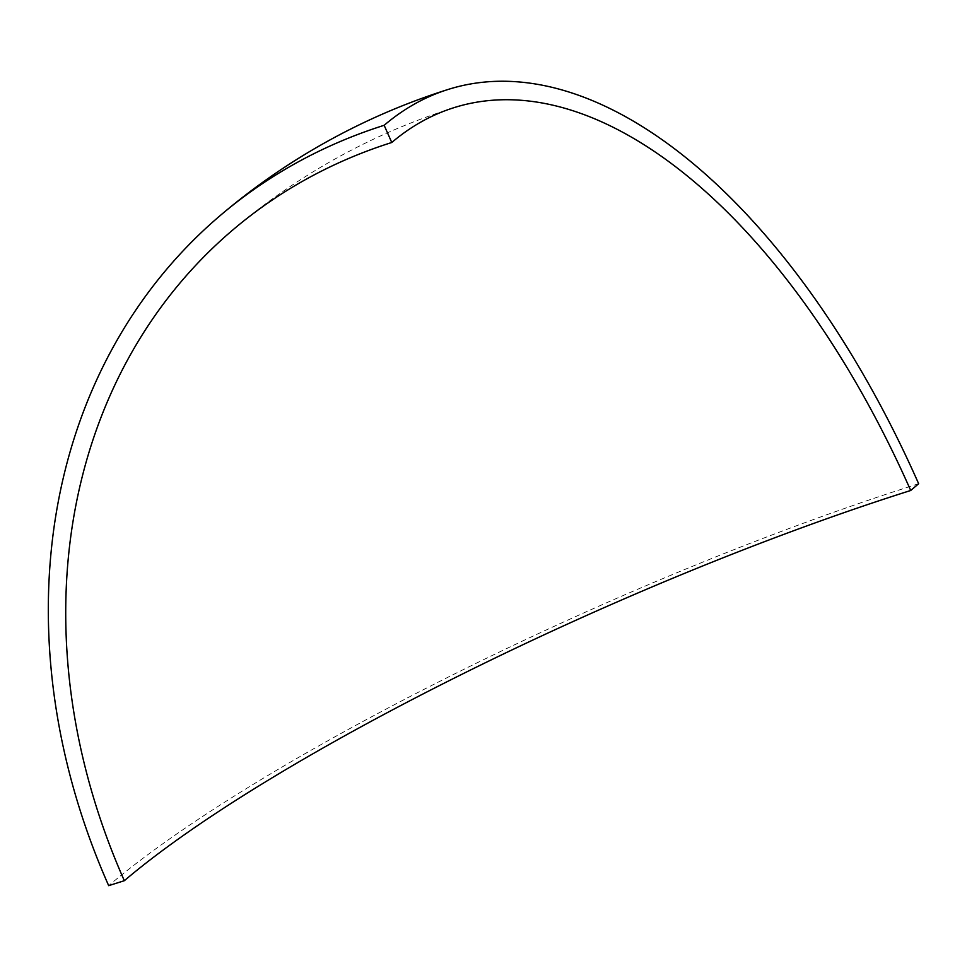 <?xml version="1.0" encoding="UTF-8"?>
<svg xmlns="http://www.w3.org/2000/svg" width="967" height="967" viewBox="0 0 967 967"><rect width="100%" height="100%" fill="white"/><g stroke="black" fill="none" stroke-linecap="round" stroke-linejoin="round"><path stroke-width="0.73" stroke-dasharray="4.83 3.63" d="M918.65 483.73A656.847 119.292 -23.9 0 0 108.679 885.651M453.62 107.784A637.712 637.712 0 0 0 232.6 230.134"/><path stroke-width="1.45" d="M124.332 880.707A637.712 534.546 49.6 0 1 232.6 230.134A637.712 534.546 49.6 0 1 391.768 142.5L384.153 125.299A656.847 550.586 -130.4 0 0 220.198 215.568A656.847 550.586 -130.4 0 0 108.679 885.651L124.332 880.707A637.712 115.81 -23.9 0 1 910.709 490.487A637.712 327.91 72.5 0 0 453.62 107.784A637.712 327.91 72.5 0 0 391.768 142.5M384.153 125.299A656.847 337.749 -107.5 0 1 447.854 89.544A656.847 337.749 -107.5 0 1 918.65 483.73L910.709 490.487M447.854 89.544A656.847 656.847 0 0 0 220.198 215.568"/></g></svg>
